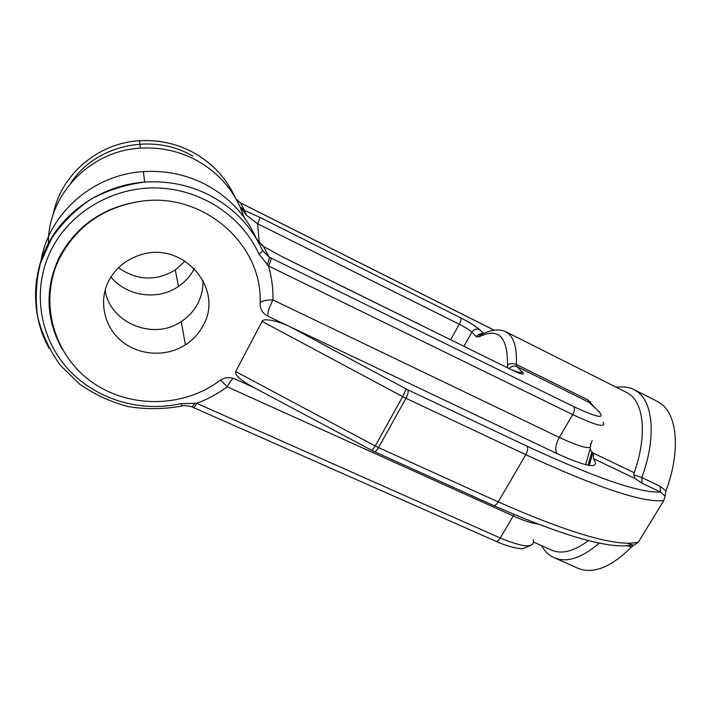 <?xml version="1.0" encoding="UTF-8"?>
<svg xmlns="http://www.w3.org/2000/svg" width="711" height="711" viewBox="0 0 711 711"><rect width="100%" height="100%" fill="white"/><g stroke="black" fill="none" stroke-linecap="round" stroke-linejoin="round"><path stroke-width="1.07" d="M616.295 387.264C623.707 386.366 629.644 387.166 634.096 389.672L638.256 392.374C653.525 403.919 655.942 439.647 641.802 477.516L660.137 486.324L665.896 490.919L665.007 496.171L660.439 491.994L642.033 483.187L635.181 478.592L633.67 474.806L634.168 472.726C646.637 438.065 644.362 405.785 630.559 395.058L626.507 392.401L505.548 331.584L508.8 333.859C514.542 339.298 517.048 349.501 516.319 364.459L588.05 399.973L595.045 407.918M603.088 422.112C606.367 428.2 596.236 425.693 572.702 414.584L268.482 265.95L258.857 253.925C241.864 216.18 201.089 189.019 156.758 187.944C112.454 186.86 69.251 212.553 50.614 251.081C31.968 289.635 39.318 336.712 67.154 368.031C95.07 399.369 140.449 412.984 181.056 403.599L196.716 403.324C195.169 406.185 194.059 407.572 193.365 407.492L191.508 406.683C192.299 406.852 193.445 405.599 194.93 402.933M48.917 348.097C31.062 315.48 30.911 274.206 49.681 240.949C68.558 207.781 105.352 184.967 144.689 182.078C167.263 180.621 188.504 184.807 208.412 194.627C233.315 207.514 251.356 226.125 262.555 250.468L269.034 257.026L270.98 257.977C271.291 259.319 270.456 261.977 268.482 265.95C271.735 277.112 273.22 288.435 272.917 299.918C265.727 300.033 261.444 300.975 260.084 302.735M254.2 387.699L234.914 378.927C229.573 376.759 224.48 377.337 219.646 380.661C183.216 408.016 128.638 408.825 90.99 381.363C53.236 354.14 38.545 301.126 59.377 258.537C76.566 225.974 104.002 206.848 141.693 201.151C204.652 192.246 263.381 245.793 260.066 303.553C260.182 309.312 262.803 313.533 267.931 316.235L290.195 326.811L407.856 389.806L527.082 446.224C595.934 478.103 640.38 493.363 660.439 491.994L660.137 486.324M110.96 276.997C126.905 296.603 158.091 300.753 178.443 286.444C185.287 281.769 190.601 275.806 194.379 268.536M118.453 267.736C137.143 280.658 156.091 281.405 175.297 269.976L185.109 261.044M202.946 280.223C203.275 288.346 201.586 296.043 197.898 303.295C193.996 310.796 188.442 316.893 181.234 321.585C153.825 340.72 110.143 323.398 105.095 290.301M203.186 325.371C199.018 333.335 193.09 339.822 185.411 344.826C166.481 357.073 139.72 355.811 122.07 341.52C104.366 327.318 98.349 301.686 108.499 281.36C115.431 268.083 126.3 259.195 141.107 254.707C183.598 240.94 224.392 289.173 203.186 325.371M56.213 336.57L55.716 335.779M40.785 262.119C48.019 214.224 92.75 174.479 143.373 171.627C164.836 170.267 185.047 174.284 204.004 183.678C227.716 195.996 244.931 213.789 255.64 237.056L257.115 239.909M634.096 389.672L657.231 401.342L661.541 404.115C677.619 416.068 680.418 452.756 665.896 490.919M244.042 217.264L240.051 206.83C230.444 186.015 215.131 170.098 194.094 159.068C177.288 150.661 159.406 147.026 140.44 148.172C89.862 150.634 47.388 195.321 48.455 243.9M52.996 272.846L53.387 274.037M589.303 465.465L592.752 452.783M588.104 465.261L590.343 458.195M494.261 330.242L240.585 203.008L236.025 198.902M592.165 440.527L590.699 444.642M590.13 447.299C590.157 450.027 591.25 451.983 593.409 453.156L634.168 472.726M533.677 542.138L551.656 550.172C561.788 554.518 574.061 551.336 588.486 540.609M665.007 496.171L663.834 500.508L638.389 542.12L631.759 546.803C611.131 567.28 593.214 574.444 578.016 568.311L554.34 557.771C566.747 562.988 581.749 558.091 599.337 543.08M631.759 546.803L626.347 545.737M251.863 386.455L250.947 385.966C239.785 379.576 234.701 374.777 235.688 371.577L375.221 445.975L402.666 396.649L262.101 321.381L235.688 371.577M262.101 321.381C262.723 317.755 278.152 320.759 290.195 326.811L557.033 453.609C588.29 467.678 600.448 469.349 593.507 458.639L593.409 453.156M585.597 464.718L590.21 448.605M587.979 465.243L591.899 452.072M235.261 197.569L235.083 197.205C225.84 177.181 211.131 161.868 190.948 151.256C174.826 143.16 157.682 139.658 139.507 140.742C97.807 142.982 60.711 174.844 53.192 214.482M240.051 206.83L244.504 210.447L246.424 215.229L240.051 206.83M270.98 257.977L573.768 406.648C598.653 418.281 606.581 419.472 597.551 410.22L588.744 402.142L516.844 366.583L522.487 372.2C525.145 375.301 521.732 374.617 512.249 370.138L282.24 256.715L263.479 246.486L256.538 238.798M537.898 524.114C531.801 523.305 523.563 520.585 513.2 515.937L227.209 386.802L220.57 380.021M242.193 203.817L240.54 202.937L244.504 210.447L259.666 217.246C259.888 218.241 259.186 220.401 257.551 223.707L246.424 215.229M282.24 256.715L263.479 246.486L269.034 257.026C269.531 258.377 268.865 260.981 267.025 264.839M589.401 402.737L590.592 401.724M573.768 406.648C574.95 408.327 574.595 410.967 572.702 414.584L559.299 437.416C582.869 448.277 593.161 450.427 590.192 443.86M267.931 316.235C267.345 313.187 269.007 307.747 272.917 299.918L559.299 437.416C555.513 444.571 554.767 449.965 557.033 453.609M635.181 478.592L593.507 458.639M509.112 368.52C511.396 366.085 513.973 365.436 516.844 366.583L516.319 364.459C512.924 363.099 509.965 363.348 507.458 365.214L507.618 367.783M507.458 365.214C507.796 336.747 498.438 327.264 479.392 336.756L476.468 336.783L471.935 332.144C469.5 329.957 465.296 327.327 459.306 324.252L257.551 223.707L259.328 242.771M463.981 346.284L471.935 332.144C473.926 329.255 476.468 328.393 479.552 329.54L483.578 333.539M450.658 339.716L459.306 324.252C460.906 321.141 461.341 318.99 460.612 317.781C469.544 322.376 475.855 326.305 479.552 329.54M259.666 217.246L460.612 317.781M235.394 197.8L235.083 197.205M233.448 378.359C231.75 379.39 229.671 382.207 227.209 386.802C217.895 393.743 207.728 399.253 196.716 403.324L500.251 537.996C523.927 547.817 534.948 548.412 533.303 539.791M514.106 514.506L500.251 537.996C498.651 540.547 497.167 541.631 495.807 541.231L193.365 407.492M512.249 370.138L282.391 256.867M663.834 500.508C644.299 503.272 598.28 488.004 525.767 454.693L405.972 398.311L378.51 447.592L498.233 501.904C570.817 533.845 617.539 547.248 638.389 542.12M527.082 446.224C528.175 448.099 527.74 450.925 525.767 454.693L498.233 501.904C496.491 504.694 494.9 505.885 493.461 505.477L374.182 451.556C375.346 451.841 376.786 450.516 378.51 447.592L375.221 445.975L372.137 450.552L250.947 385.966M407.856 389.806C408.603 391.565 407.972 394.401 405.972 398.311L402.666 396.649L406.212 388.979M70.647 183.225C95.674 144.582 153.087 132.299 192.965 156.26M482.591 333.655C479.978 333.432 477.943 334.472 476.468 336.783M517.084 372.262L522.487 372.2M483.507 333.575L479.952 335.468L479.392 336.756M588.05 399.973L588.744 402.142M599.675 412.202L597.551 410.22M258.857 253.925C261.524 252.387 262.759 251.241 262.555 250.468M181.056 403.599L181.82 406.043C182.585 405.243 185.811 405.466 191.508 406.683M633.67 474.806L641.802 477.516L642.033 483.187M141.693 201.151C103.975 206.572 76.433 225.351 59.093 257.489C44.731 288.755 45.762 319.301 62.204 349.145M175.297 269.976L178.443 286.444M185.411 344.826L181.234 321.585M181.749 406.061C164.028 409.314 146.208 409.5 128.309 406.621C110.756 401.991 94.536 394.498 79.641 384.162L60.408 365.338C49.788 350.683 42.216 334.588 37.683 317.053C35.106 299.082 36.003 281.192 40.394 263.363L51.636 238.301C62.168 222.881 75.277 209.843 90.981 199.16C107.796 190.201 125.696 184.505 144.689 182.078L143.373 171.627M140.44 148.172L139.507 140.742C167.138 139.409 191.179 147.621 211.647 165.379M628.017 543.639L632.834 544.857C610.909 549.799 564.445 536.663 493.461 505.477M372.137 450.552L374.182 451.556M261.239 244.726L263.808 246.601M494.323 330.233L242.113 203.737M511.947 369.924L520.985 373.222L518.914 372.955M505.548 331.584C498.153 328.544 489.621 329.833 479.952 335.468L479.641 335.459C478.494 335.236 479.587 334.703 482.929 333.859M240.54 202.937L237.927 201.133M495.807 541.231C509.716 547.701 522.256 549.256 522.941 548.643L530.539 545.533M541.213 545.506C545.257 551.86 549.63 555.949 554.34 557.771"/></g></svg>
